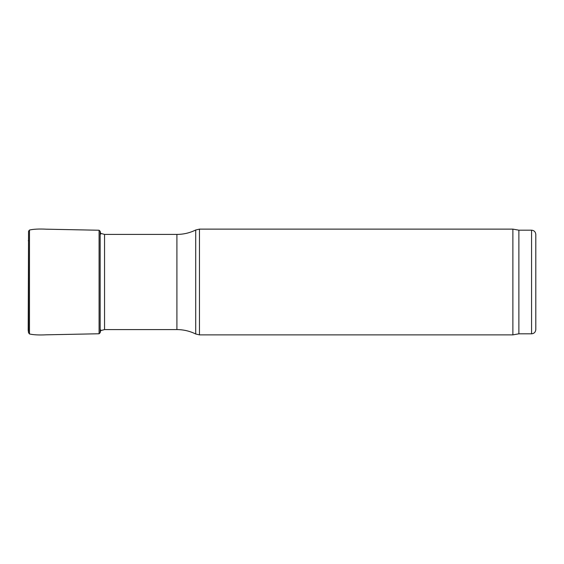 <?xml version="1.0" encoding="UTF-8"?>
<svg xmlns="http://www.w3.org/2000/svg" width="564" height="564" viewBox="0 0 564 564"><rect width="100%" height="100%" fill="white"/><g stroke="black" fill="none" stroke-linecap="round" stroke-linejoin="round"><path stroke-width="0.85" d="M104.552 234.412L176.913 234.412L176.913 329.587L104.552 329.587L104.552 234.412L100.787 233.404M518.88 333.817L518.88 230.182L531.57 230.182L531.57 333.817L518.88 333.817L512.88 334.875L512.88 229.125L199.473 229.125L199.473 334.875L195.708 333.994L195.708 230.006L199.473 229.125M531.57 333.817C534.136 333.571 535.546 332.161 535.8 329.587L535.8 234.412C535.546 231.839 534.136 230.429 531.57 230.182M99.088 230.239L99.088 333.761L100.152 332.725L100.152 231.275L99.088 230.239L46.438 229.188C39.001 228.829 33.346 229.111 29.476 230.041L28.545 231.233L28.545 332.767L28.2 330.307M29.476 230.041L29.476 333.958L28.545 332.767M104.552 329.587L100.152 330.765M176.913 234.412C183.519 234.391 189.786 232.925 195.708 230.006M176.913 329.587C183.519 329.609 189.786 331.075 195.708 333.994M512.88 334.875L199.473 334.875M518.88 230.182L512.88 229.125M28.545 231.233L28.2 330.314M28.341 240.835L28.362 240.398M28.362 323.038L28.362 323.602M99.088 333.761L46.438 334.812C39.001 335.171 33.346 334.889 29.476 333.958M100.152 231.275L100.808 234.081M100.152 332.725L100.808 329.919"/></g></svg>
